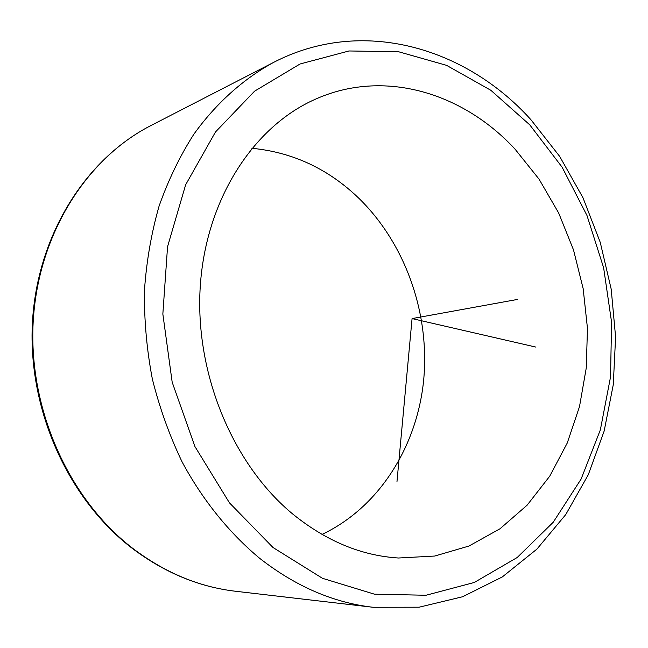 <?xml version="1.0" encoding="UTF-8"?>
<svg xmlns="http://www.w3.org/2000/svg" width="648" height="648" viewBox="0 0 648 648"><rect width="100%" height="100%" fill="white"/><g stroke="black" fill="none" stroke-linecap="round" stroke-linejoin="round"><path stroke-width="0.97" d="M251.845 148.279C292.977 152.248 328.884 169.136 359.559 198.952C405.932 244.725 430.013 314.215 423.63 380.506C416.915 446.642 379.169 507.344 321.999 534.438M515.022 149.121L539.063 179.156L558.697 213.054L573.496 249.877L583.16 288.635L587.461 328.334L586.262 367.983L579.515 406.547L567.275 442.981L549.715 476.215L527.132 505.173L499.981 528.792L468.901 546.053L434.719 556.041L398.488 558.009C361.535 555.725 326.414 541.177 293.147 514.366C232.851 464.843 194.635 373.329 200.256 286.384C205.894 199.373 253.352 126.935 314.547 99.59C383.357 68.291 462.656 92.453 515.022 149.121M535.969 347.109L412.071 318.589L396.981 481.521M412.071 318.589L517.444 299.441M273.011 547.503L229.449 502.84L194.959 446.594L172.182 382.223L162.851 314.037L167.549 246.718L185.652 184.769L215.476 131.989L254.567 91.182L300.048 63.99L348.997 50.965L398.65 51.759L446.602 65.359L490.844 90.291L529.764 124.845L562.124 167.2L586.975 215.468L603.628 267.778L611.582 322.234L610.538 376.917L600.356 429.867L581.126 479.034L553.181 522.304L517.201 557.507L474.279 582.479L425.995 595.253L374.495 594.192L322.469 578.308L273.011 547.503M530.858 119.637L559.686 156.411L582.957 197.697L600.242 242.328L611.202 289.162L615.6 337.025L613.275 384.726L604.147 431.074L588.254 474.798L565.736 514.601L536.909 549.115L502.281 576.955L462.64 596.743L419.118 607.2L373.183 607.289C333.509 602.77 295.642 586.424 259.589 558.252C229.254 532.948 202.767 500.256 182.145 462C169.525 435.618 159.586 407.932 152.337 378.959C146.74 349.572 144.107 320.096 144.447 290.539C146.472 261.29 151.349 233.159 159.068 206.145C168.294 180.079 179.885 156.103 193.849 134.225C216.213 103.145 243.381 78.951 273.424 62.492L150.547 125.744C86.111 158.825 37.738 234.941 33.137 322.696C28.593 410.395 69.547 500.288 133.577 549.002C165.653 573.035 199.722 587.129 235.791 591.284C199.292 587.056 164.94 572.864 132.719 548.71C68.51 499.835 27.84 410.354 32.4 322.996C37.041 235.58 85.423 159.23 150.547 125.744M530.704 119.467C465.71 47.409 361.981 16.427 273.424 62.492M373.183 607.289L235.791 591.284"/></g></svg>
